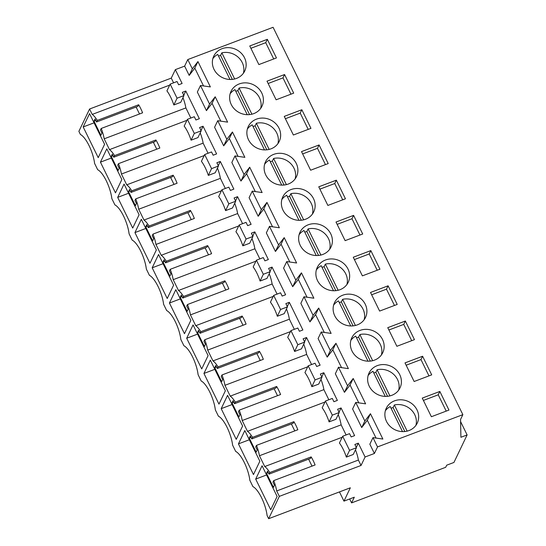 <?xml version="1.0" encoding="UTF-8"?>
<svg xmlns="http://www.w3.org/2000/svg" width="546" height="546" viewBox="0 0 546 546"><rect width="100%" height="100%" fill="white"/><g stroke="black" fill="none" stroke-linecap="round" stroke-linejoin="round"><path stroke-width="0.82" d="M343.96 501.126L354.306 497.215L351.583 502.893L445.693 467.301L446.696 465.192L453.938 462.455L467.117 434.93L460.913 437.278L460.544 419.471L462.851 414.653L377.539 446.921L374.399 453.48L365.09 456.995L361.036 465.465L279.34 496.362L268.646 518.7L350.341 487.796L343.96 501.126L339.455 491.919M279.34 496.362L276.692 490.963L358.388 460.06A18.776 5.897 -110.7 0 0 355.473 449.808M361.036 465.465L358.388 460.06M342.199 437.257L264.735 466.557L259.439 455.746L341.141 424.843A18.776 5.897 -110.7 0 0 338.22 414.591M173.587 82.828L171.273 78.112L89.578 109.009L92.226 114.414A18.776 5.897 69.3 0 1 97.277 120.413L96.519 121.99L95.045 118.973L93.994 121.157L100.894 135.244L101.945 133.06L100.464 130.044L101.222 128.46A18.776 5.897 69.3 0 1 104.184 138.821L109.48 149.631A18.776 5.897 69.3 0 1 114.53 155.624L113.773 157.207L112.292 154.19L111.248 156.374L118.148 170.454L119.192 168.27L117.718 165.254L118.468 163.677A18.776 5.897 69.3 0 1 121.43 174.037L126.727 184.841A18.776 5.897 69.3 0 1 131.777 190.841L131.02 192.417L129.545 189.401L128.501 191.585L135.401 205.671L136.445 203.487L134.964 200.471L135.722 198.887A18.776 5.897 69.3 0 1 138.684 209.248L143.98 220.058A18.776 5.897 69.3 0 1 149.031 226.051L148.273 227.634L146.792 224.618L145.748 226.802L152.648 240.888L153.692 238.698L152.218 235.681L152.976 234.104A18.776 5.897 69.3 0 1 155.938 244.465L161.227 255.275A18.776 5.897 69.3 0 1 166.284 261.268L165.527 262.844L164.046 259.828L163.001 262.012L169.902 276.099L170.946 273.915L169.465 270.898L170.222 269.315A18.776 5.897 69.3 0 1 173.184 279.675L178.481 290.486A18.776 5.897 69.3 0 1 183.531 296.478L182.774 298.061L181.299 295.045L180.248 297.229L187.155 311.316L188.199 309.132L186.718 306.108L187.476 304.531A18.776 5.897 69.3 0 1 190.438 314.892L195.734 325.703A18.776 5.897 69.3 0 1 200.785 331.695L200.027 333.278L198.546 330.255L197.502 332.439L204.402 346.526L205.446 344.342L203.972 341.325L204.73 339.742A18.776 5.897 69.3 0 1 207.685 350.102L212.981 360.913A18.776 5.897 69.3 0 1 218.038 366.912L217.281 368.489L215.8 365.472L214.755 367.656L221.656 381.743L222.7 379.559L221.219 376.535L221.976 374.959A18.776 5.897 69.3 0 1 224.938 385.319L230.235 396.13A18.776 5.897 69.3 0 1 235.285 402.122L234.527 403.706L233.053 400.682L232.002 402.866L238.902 416.953L239.953 414.769L238.472 411.752L239.23 410.169A18.776 5.897 69.3 0 1 242.192 420.529L247.488 431.34A18.776 5.897 69.3 0 1 252.539 437.339L251.781 438.916L250.3 435.899L249.256 438.083L256.156 452.17L257.2 449.986L255.726 446.969L256.483 445.386A18.776 5.897 69.3 0 1 259.439 455.746M89.578 109.009L78.883 131.347L80.433 134.507A20.379 6.402 69.3 0 1 94.588 163.404L97.679 169.717A20.379 6.402 69.3 0 1 111.841 198.614L114.933 204.934A20.379 6.402 69.3 0 1 129.088 233.831L132.187 240.144A20.379 6.402 69.3 0 1 146.342 269.041L149.433 275.361A20.379 6.402 69.3 0 1 163.595 304.259L166.687 310.572A20.379 6.402 69.3 0 1 180.842 339.475L183.941 345.789A20.379 6.402 69.3 0 1 198.096 374.686L201.187 380.999A20.379 6.402 69.3 0 1 215.342 409.903L218.441 416.216A20.379 6.402 69.3 0 1 232.596 445.113L235.688 451.433A20.379 6.402 69.3 0 1 249.85 480.33L252.941 486.643A20.379 6.402 69.3 0 1 267.096 515.54L268.646 518.7M264.735 466.557A18.776 5.897 69.3 0 1 269.785 472.549L269.035 474.133L267.554 471.116L266.509 473.3L273.41 487.38L274.454 485.196L272.973 482.179L273.73 480.603A18.776 5.897 69.3 0 1 276.692 490.963M83.183 126.945L98.219 157.637L104.593 144.308L89.564 113.623L83.183 126.945L94.076 122.83M218.973 404.129L203.938 373.444L210.319 360.121L225.355 390.806L218.973 404.129M117.683 197.372L124.065 184.05L139.1 214.735L132.719 228.064L117.683 197.372L128.576 193.257M236.227 439.346L221.191 408.661L227.573 395.331L242.608 426.023L236.227 439.346M201.72 368.919L186.691 338.233L193.072 324.904L208.101 355.589L201.72 368.919M169.437 303.016L184.473 333.702L190.854 320.379L175.819 289.694L169.437 303.016L180.33 298.901M152.191 267.806L167.219 298.491L173.601 285.162L158.565 254.477L152.191 267.806L163.077 263.684M134.937 232.589L149.973 263.274L156.347 249.952L141.318 219.267L134.937 232.589L145.83 228.467M270.727 509.773L255.692 479.088L262.073 465.758L277.109 496.45L270.727 509.773M253.474 474.563L238.445 443.871L244.826 430.548L259.855 461.233L253.474 474.563M115.465 192.847L100.437 162.162L106.811 148.833L121.847 179.525L115.465 192.847M351.583 502.893L349.665 498.969M467.117 434.93L460.592 421.608M462.851 414.653L273.089 27.3L187.776 59.569L192.322 68.857L197.945 61.568L210.367 86.916L200.478 85.497L205.023 94.786L209.575 104.074L215.199 96.785L227.614 122.133L217.724 120.707L226.829 139.285L232.446 131.995L244.867 157.344L234.978 155.924L244.076 174.502L249.699 167.213L262.121 192.561L252.232 191.134L261.329 209.712L266.953 202.423L279.368 227.778L269.478 226.351L278.583 244.929L284.2 237.64L296.621 262.988L286.732 261.568L295.83 280.139L301.453 272.85L313.875 298.205L303.979 296.778L313.083 315.356L318.707 308.067L331.122 333.415L321.232 331.995L330.337 350.573L335.954 343.277L348.375 368.632L338.486 367.205L343.031 376.494L347.584 385.783L353.207 378.494L365.622 403.842L355.733 402.422L364.837 421L370.454 413.711L382.876 439.059L372.986 437.633L377.539 446.921M431.381 416.721L448.962 410.066L439.844 391.455L422.263 398.102L431.381 416.721M370.836 250.6L353.262 257.248L362.38 275.86L379.955 269.212L370.836 250.6L369.233 253.958L377.211 270.25M284.582 74.529L267.001 81.177L276.119 99.795L293.7 93.141L284.582 74.529L282.978 77.887L290.957 94.178M379.627 311.077L370.509 292.465L388.09 285.817L397.208 304.429L379.627 311.077M273.662 121.806A17.179 15.622 25.6 0 0 248.266 126.563A17.179 15.622 25.6 0 0 253.856 146.164A17.179 15.622 25.6 0 0 279.252 141.4A17.179 15.622 25.6 0 0 273.662 121.806M414.134 381.504L431.709 374.856L422.59 356.245L405.009 362.892L414.134 381.504M374.617 392.663A17.179 15.622 25.6 0 0 400.013 387.899A17.179 15.622 25.6 0 0 394.417 368.304A17.179 15.622 25.6 0 0 369.028 373.061A17.179 15.622 25.6 0 0 374.617 392.663M342.663 262.66A17.179 15.622 25.6 0 0 317.274 267.424A17.179 15.622 25.6 0 0 322.863 287.019A17.179 15.622 25.6 0 0 348.259 282.255A17.179 15.622 25.6 0 0 342.663 262.66M288.363 216.591A17.179 15.622 25.6 0 0 313.752 211.828A17.179 15.622 25.6 0 0 308.162 192.233A17.179 15.622 25.6 0 0 282.767 196.997A17.179 15.622 25.6 0 0 288.363 216.591M325.416 227.45A17.179 15.622 25.6 0 0 300.02 232.207A17.179 15.622 25.6 0 0 305.61 251.802A17.179 15.622 25.6 0 0 331.006 247.045A17.179 15.622 25.6 0 0 325.416 227.45M345.127 240.65L336.008 222.038L353.59 215.383L362.708 234.002L345.127 240.65M327.873 205.433L345.454 198.785L336.336 180.173L318.755 186.821L327.873 205.433M301.836 109.746L310.954 128.358L293.373 135.005L284.254 116.394L301.836 109.746L300.225 113.104L308.21 129.395M310.626 170.222L328.207 163.568L319.089 144.956L301.508 151.611L310.626 170.222M271.109 181.374A17.179 15.622 25.6 0 0 296.505 176.617A17.179 15.622 25.6 0 0 290.909 157.023A17.179 15.622 25.6 0 0 265.52 161.78A17.179 15.622 25.6 0 0 271.109 181.374M405.344 321.028L414.462 339.639L396.881 346.294L387.762 327.675L405.344 321.028L403.733 324.385L411.718 340.677M256.408 86.589A17.179 15.622 25.6 0 0 231.019 91.353A17.179 15.622 25.6 0 0 236.609 110.947A17.179 15.622 25.6 0 0 261.998 106.19A17.179 15.622 25.6 0 0 256.408 86.589M359.916 297.877A17.179 15.622 25.6 0 0 334.521 302.634A17.179 15.622 25.6 0 0 340.117 322.229A17.179 15.622 25.6 0 0 365.506 317.472A17.179 15.622 25.6 0 0 359.916 297.877M258.872 64.578L249.754 45.966L267.335 39.319L276.453 57.931L258.872 64.578M239.162 51.379A17.179 15.622 25.6 0 0 213.766 56.136A17.179 15.622 25.6 0 0 219.355 75.737A17.179 15.622 25.6 0 0 244.751 70.973A17.179 15.622 25.6 0 0 239.162 51.379M411.67 403.514A17.179 15.622 25.6 0 0 386.275 408.278A17.179 15.622 25.6 0 0 391.871 427.873A17.179 15.622 25.6 0 0 417.26 423.116A17.179 15.622 25.6 0 0 411.67 403.514M357.364 357.446A17.179 15.622 25.6 0 0 382.76 352.689A17.179 15.622 25.6 0 0 377.17 333.087A17.179 15.622 25.6 0 0 351.774 337.851A17.179 15.622 25.6 0 0 357.364 357.446M374.399 453.48L369.847 444.191L372.986 437.633M365.09 456.995L358.312 443.161L354.859 444.471L356.456 447.74L349.577 450.348L342.676 436.261L349.556 433.654L351.16 436.923L354.62 435.619L341.066 407.951L337.605 409.254L339.209 412.53L332.323 415.131L325.423 401.044L332.309 398.443L333.906 401.713L337.367 400.402L323.812 372.734L320.352 374.044L321.956 377.313L315.069 379.914L308.169 365.834L315.056 363.227L316.66 366.496L320.113 365.192L306.559 337.524L303.105 338.827L304.702 342.096L297.823 344.703L290.922 330.617L297.802 328.016L299.406 331.285L302.866 329.975L289.312 302.307L285.851 303.617L287.455 306.886L280.569 309.486L273.669 295.406L280.555 292.799L282.152 296.069L285.613 294.765L272.058 267.096L268.598 268.4L270.202 271.669L263.322 274.276L256.415 260.189L263.302 257.582L264.906 260.858L268.359 259.548L254.805 231.879L251.351 233.19L252.955 236.459L246.069 239.059L239.168 224.972L246.048 222.372L247.652 225.641L251.112 224.331L237.558 196.662L234.097 197.973L235.701 201.242L228.815 203.849L221.915 189.762L228.801 187.155L230.405 190.424L233.859 189.121L220.304 161.452L216.851 162.763L218.448 166.032L211.568 168.632L204.668 154.545L211.548 151.945L213.152 155.214L216.605 153.904L203.051 126.235L199.597 127.546L201.201 130.815L194.315 133.422L187.415 119.335L194.301 116.728L195.898 119.997L199.358 118.694L185.804 91.025L183.777 95.257M355.733 402.422L352.6 408.974L361.698 427.552L367.322 420.263L376.044 438.076M338.486 367.205L335.346 373.757L344.444 392.335L350.068 385.046L358.797 402.859M321.232 331.995L318.093 338.547L327.197 357.125L332.814 349.836L341.543 367.649M303.979 296.778L300.846 303.33L309.944 321.908L315.568 314.619L324.29 332.432M286.732 261.568L283.592 268.12L292.69 286.698L298.314 279.409L307.043 297.222M269.478 226.351L266.339 232.903L275.443 251.481L281.067 244.192L289.79 262.005M252.232 191.134L249.092 197.693L258.19 216.271L263.814 208.975L272.543 226.795M234.978 155.924L231.838 162.476L240.943 181.054L246.56 173.764L255.289 191.578M217.724 120.707L214.585 127.266L223.689 145.837L229.313 138.547L238.036 156.361M200.478 85.497L197.338 92.049L206.436 110.626L212.06 103.337L220.789 121.151M185.804 91.025L182.344 92.329L183.947 95.605L177.061 98.205L170.161 84.118L177.047 81.518L178.651 84.787L182.105 83.477L175.327 69.642L184.637 66.121L189.189 75.409L194.806 68.12L203.535 85.934M358.312 443.161L356.285 447.392M356.456 447.74L353.221 454.504L346.335 457.104A18.776 5.897 -110.7 0 0 339.435 443.024L342.676 436.261M273.73 480.603L315.097 464.953A18.776 5.897 -110.7 0 0 311.152 456.906L269.785 472.549M346.096 434.964L341.141 424.843M269.035 474.133L310.394 458.483L311.152 456.906M266.509 473.3L268.291 472.624M312.019 466.12L308.613 459.159M255.692 479.088L266.584 474.965M361.698 427.552L364.837 421M367.322 420.263L370.454 413.711M439.844 391.455L438.233 394.813L446.218 411.104M438.233 394.813L423.403 400.423M341.066 407.951L339.039 412.182M349.577 450.348L346.335 457.104M92.226 114.414L169.683 85.121M184.637 66.121L187.776 59.569M171.273 78.112L175.327 69.642M190.834 118.038L185.879 107.917A18.776 5.897 -110.7 0 0 182.958 97.666M183.947 95.605L180.712 102.361L173.826 104.969A18.776 5.897 -110.7 0 0 166.926 90.882L170.161 84.118M101.222 128.46L142.588 112.817A18.776 5.897 -110.7 0 0 138.643 104.764L97.277 120.413M185.879 107.917L104.184 138.821M96.519 121.99L137.885 106.347L138.643 104.764M93.994 121.157L95.782 120.482M139.51 113.978L136.097 107.023M109.48 149.631L186.937 120.332M189.189 75.409L192.322 68.857M177.061 98.205L173.826 104.969M206.436 110.626L209.575 104.074M194.806 68.12L197.945 61.568M267.335 39.319L265.725 42.677L273.71 58.968M265.725 42.677L250.887 48.287M350.068 385.046L353.207 378.494M344.444 392.335L347.584 385.783M422.59 356.245L420.986 359.602L428.965 375.894M420.986 359.602L406.149 365.213M323.812 372.734L321.785 376.965M328.842 399.754L323.887 389.632A18.776 5.897 -110.7 0 0 320.966 379.374M325.423 401.044L322.188 407.807A18.776 5.897 69.3 0 1 329.088 421.894L335.967 419.287L339.209 412.53M332.323 415.131L329.088 421.894M242.192 420.529L323.887 389.632M247.488 431.34L324.945 402.047M256.483 445.386L297.843 429.743A18.776 5.897 -110.7 0 0 293.905 421.689L252.539 437.339M251.781 438.916L293.147 423.273L293.905 421.689M249.256 438.083L251.044 437.407M294.772 430.903L291.359 423.949M238.445 443.871L249.331 439.755M332.814 349.836L335.954 343.277M327.197 357.125L330.337 350.573M403.733 324.385L388.895 329.996M306.559 337.524L304.538 341.755M311.595 364.537L306.634 354.415A18.776 5.897 -110.7 0 0 303.719 344.164M308.169 365.834L304.934 372.59A18.776 5.897 69.3 0 1 311.834 386.677L318.721 384.077L321.956 377.313M315.069 379.914L311.834 386.677M224.938 385.319L306.634 354.415M230.235 396.13L307.691 366.83M239.23 410.169L280.596 394.526A18.776 5.897 -110.7 0 0 276.651 386.479L235.285 402.122M234.527 403.706L275.894 388.056L276.651 386.479M232.002 402.866L233.79 402.197M277.518 395.686L274.112 388.732M221.191 408.661L232.084 404.538M315.568 314.619L318.707 308.067M309.944 321.908L313.083 315.356M388.09 285.817L386.479 289.175L394.465 305.467M386.479 289.175L371.649 294.785M289.312 302.307L287.285 306.538M294.342 329.32L289.387 319.205A18.776 5.897 -110.7 0 0 286.466 308.947M290.922 330.617L287.681 337.38A18.776 5.897 69.3 0 1 294.581 351.467L301.467 348.86L304.702 342.096M297.823 344.703L294.581 351.467M207.685 350.102L289.387 319.205M212.981 360.913L290.445 331.62M221.976 374.959L263.343 359.309A18.776 5.897 -110.7 0 0 259.398 351.262L218.038 366.912M217.281 368.489L258.647 352.846L259.398 351.262M214.755 367.656L216.537 366.98M260.265 360.476L256.859 353.521M203.938 373.444L214.831 369.328M298.314 279.409L301.453 272.85M292.69 286.698L295.83 280.139M369.233 253.958L354.395 259.568M272.058 267.096L270.031 271.321M277.088 294.11L272.133 283.988A18.776 5.897 -110.7 0 0 269.212 273.737M273.669 295.406L270.434 302.163A18.776 5.897 69.3 0 1 277.334 316.25L284.213 313.65L287.455 306.886M280.569 309.486L277.334 316.25M190.438 314.892L272.133 283.988M195.734 325.703L273.191 296.403M204.73 339.742L246.096 324.099A18.776 5.897 -110.7 0 0 242.151 316.052L200.785 331.695M200.027 333.278L241.393 317.629L242.151 316.052M197.502 332.439L199.29 331.763M243.018 325.259L239.605 318.304M186.691 338.233L197.577 334.111M281.067 244.192L284.2 237.64M275.443 251.481L278.583 244.929M353.59 215.383L351.979 218.741L359.964 235.039M351.979 218.741L337.141 224.358M254.805 231.879L252.784 236.111M259.841 258.893L254.88 248.778A18.776 5.897 -110.7 0 0 251.965 238.52M256.415 260.189L253.18 266.953A18.776 5.897 69.3 0 1 260.08 281.04L266.967 278.433L270.202 271.669M263.322 274.276L260.08 281.04M173.184 279.675L254.88 248.778M178.481 290.486L255.938 261.186M187.476 304.531L228.842 288.882A18.776 5.897 -110.7 0 0 224.897 280.835L183.531 296.478M182.774 298.061L224.14 282.418L224.897 280.835M180.248 297.229L182.036 296.553M225.764 290.049L222.358 283.087M263.814 208.975L266.953 202.423M258.19 216.271L261.329 209.712M336.336 180.173L334.732 183.531L342.711 199.822M334.732 183.531L319.895 189.141M237.558 196.662L235.531 200.894M242.588 223.683L237.633 213.561A18.776 5.897 -110.7 0 0 234.712 203.31M239.168 224.972L235.927 231.736A18.776 5.897 69.3 0 1 242.827 245.823L249.713 243.223L252.955 236.459M246.069 239.059L242.827 245.823M155.938 244.465L237.633 213.561M161.227 255.275L238.691 225.976M170.222 269.315L211.589 253.672A18.776 5.897 -110.7 0 0 207.644 245.618L166.284 261.268M165.527 262.844L206.893 247.201L207.644 245.618M163.001 262.012L164.783 261.336M208.511 254.832L205.105 247.877M246.56 173.764L249.699 167.213M240.943 181.054L244.076 174.502M319.089 144.956L317.479 148.314L325.457 164.612M317.479 148.314L302.641 153.931M220.304 161.452L218.277 165.684M225.341 188.466L220.379 178.344A18.776 5.897 -110.7 0 0 217.458 168.093M221.915 189.762L218.68 196.526A18.776 5.897 69.3 0 1 225.58 210.613L232.46 208.006L235.701 201.242M228.815 203.849L225.58 210.613M138.684 209.248L220.379 178.344M143.98 220.058L221.437 190.759M152.976 234.104L194.342 218.455A18.776 5.897 -110.7 0 0 190.397 210.408L149.031 226.051M148.273 227.634L189.639 211.985L190.397 210.408M145.748 226.802L147.536 226.126M191.264 219.622L187.851 212.66M229.313 138.547L232.446 131.995M223.689 145.837L226.829 139.285M300.225 113.104L285.394 118.714M203.051 126.235L201.03 130.467M208.087 153.255L203.132 143.134A18.776 5.897 -110.7 0 0 200.211 132.883M204.668 154.545L201.426 161.309A18.776 5.897 69.3 0 1 208.326 175.396L215.213 172.789L218.448 166.032M211.568 168.632L208.326 175.396M121.43 174.037L203.132 143.134M126.727 184.841L204.184 155.549M135.722 198.887L177.088 183.244A18.776 5.897 -110.7 0 0 173.143 175.191L131.777 190.841M131.02 192.417L172.386 176.774L173.143 175.191M128.501 191.585L130.282 190.909M174.01 184.405L170.605 177.45M212.06 103.337L215.199 96.785M282.978 77.887L268.141 83.497M187.415 119.335L184.173 126.099A18.776 5.897 69.3 0 1 191.08 140.179L197.959 137.578L201.201 130.815M194.315 133.422L191.08 140.179M118.468 163.677L159.835 148.027A18.776 5.897 -110.7 0 0 155.897 139.981L114.53 155.624M113.773 157.207L155.139 141.557L155.897 139.981M111.248 156.374L113.029 155.699M156.757 149.195L153.351 142.233M100.437 162.162L111.323 158.04M402.498 431.613L390.219 406.538A17.179 15.622 25.6 0 0 385.36 410.763M415.902 425.389A17.179 15.622 25.6 0 0 411.022 409.657A17.179 15.622 25.6 0 0 394.355 404.975L393.1 407.596A17.179 15.622 25.6 0 0 391.038 408.21M407.166 431.122L394.355 404.975M404.825 431.524L393.1 407.596M385.251 396.396L372.966 371.321A17.179 15.622 25.6 0 0 368.106 375.552M398.648 390.172A17.179 15.622 25.6 0 0 393.775 374.447A17.179 15.622 25.6 0 0 377.102 369.758L375.846 372.379A17.179 15.622 25.6 0 0 373.785 373M389.912 395.905L377.102 369.758M387.571 396.314L375.846 372.379M367.997 361.186L355.712 336.111A17.179 15.622 25.6 0 0 350.86 340.335M381.395 354.961A17.179 15.622 25.6 0 0 376.522 339.23A17.179 15.622 25.6 0 0 359.855 334.548L358.599 337.169A17.179 15.622 25.6 0 0 356.538 337.783M372.659 360.694L359.855 334.548M370.318 361.097L358.599 337.169M350.75 325.969L338.465 300.894A17.179 15.622 25.6 0 0 333.606 305.125M364.148 319.744A17.179 15.622 25.6 0 0 359.268 304.02A17.179 15.622 25.6 0 0 342.601 299.331L341.346 301.952A17.179 15.622 25.6 0 0 339.284 302.573M355.412 325.477L342.601 299.331M353.071 325.887L341.346 301.952M333.497 290.752L321.212 265.684A17.179 15.622 25.6 0 0 316.352 269.908M346.894 284.534A17.179 15.622 25.6 0 0 342.021 268.803A17.179 15.622 25.6 0 0 325.348 264.114L324.092 266.741A17.179 15.622 25.6 0 0 322.031 267.356M338.158 290.26L325.348 264.114M335.817 290.67L324.092 266.741M316.243 255.542L303.965 230.467A17.179 15.622 25.6 0 0 299.106 234.698M329.641 249.317A17.179 15.622 25.6 0 0 324.768 233.592A17.179 15.622 25.6 0 0 308.101 228.904L306.845 231.524A17.179 15.622 25.6 0 0 304.784 232.139M320.905 255.05L308.101 228.904M318.571 255.453L306.845 231.524M298.996 220.325L286.711 195.256A17.179 15.622 25.6 0 0 281.852 199.481M312.394 214.107A17.179 15.622 25.6 0 0 307.521 198.375A17.179 15.622 25.6 0 0 290.847 193.687L289.592 196.307A17.179 15.622 25.6 0 0 287.53 196.929M303.658 219.833L290.847 193.687M301.317 220.243L289.592 196.307M281.743 185.114L269.458 160.039A17.179 15.622 25.6 0 0 264.598 164.271M295.14 178.89A17.179 15.622 25.6 0 0 290.267 163.158A17.179 15.622 25.6 0 0 273.594 158.476L272.338 161.097A17.179 15.622 25.6 0 0 270.277 161.712M286.404 184.623L273.594 158.476M284.063 185.026L272.338 161.097M264.489 149.897L252.211 124.822A17.179 15.622 25.6 0 0 247.352 129.054M277.887 143.68A17.179 15.622 25.6 0 0 273.014 127.948A17.179 15.622 25.6 0 0 256.347 123.259L255.091 125.88A17.179 15.622 25.6 0 0 253.03 126.501M269.151 149.406L256.347 123.259M266.817 149.816L255.091 125.88M247.242 114.687L234.957 89.612A17.179 15.622 25.6 0 0 230.098 93.837M260.64 108.463A17.179 15.622 25.6 0 0 255.767 92.731A17.179 15.622 25.6 0 0 239.093 88.049L237.838 90.67A17.179 15.622 25.6 0 0 235.776 91.284M251.904 114.196L239.093 88.049M249.563 114.599L237.838 90.67M229.989 79.47L217.704 54.395A17.179 15.622 25.6 0 0 212.851 58.627M243.386 73.246A17.179 15.622 25.6 0 0 238.513 57.521A17.179 15.622 25.6 0 0 221.84 52.832L220.591 55.453A17.179 15.622 25.6 0 0 218.53 56.074M234.65 78.979L221.84 52.832M232.309 79.388L220.591 55.453"/></g></svg>
